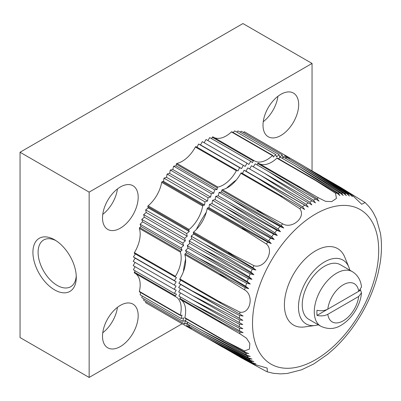 <?xml version="1.0" encoding="UTF-8"?>
<svg xmlns="http://www.w3.org/2000/svg" width="401" height="401" viewBox="0 0 401 401"><rect width="100%" height="100%" fill="white"/><g stroke="black" fill="none" stroke-linecap="round" stroke-linejoin="round"><path stroke-width="0.6" d="M361.446 287.106L358.695 291.316L327.807 309.151C324.569 310.795 320.97 311.161 317.001 310.244A30.982 17.89 120 0 0 317.001 315.392C321 316.309 324.604 315.943 327.807 314.299L358.695 296.464L361.486 292.855L360.589 290.224A30.982 17.89 120 0 0 360.629 289.662M301.547 369.812L313.652 364.023L327.687 354.273L334.73 348.098M334.715 348.078C344.564 338.7 353.211 327.777 360.649 315.311L362.785 311.632C369.852 298.951 374.99 286.003 378.188 272.78M378.213 272.785L380.058 263.602C381.802 252.75 381.932 242.615 380.424 233.192L376.479 219.061M365.105 202.54L368.835 206.405L371.441 209.798L373.421 212.911L376.474 219.066M340.815 187.538L365.105 202.545L361.722 204.274L351.797 194.721L326.94 179.528M228.575 350.464L242.204 358.329L266.404 371.461L267.347 371.862L267.156 368.073L253.918 364.248A98.671 56.967 -60 0 1 252.931 363.311L255.948 363.852L252.264 362.634A98.671 56.967 -60 0 1 250.956 361.186L253.903 361.592L250.224 360.314A98.671 56.967 -60 0 1 249.016 358.73L252.008 359.121L248.344 357.777A98.671 56.967 -60 0 1 247.242 356.068L250.284 356.449L246.635 355.04A98.671 56.967 -60 0 1 245.638 353.201L248.725 353.577L245.171 352.273L220.961 338.92L244.535 350.9L249.427 349.096L249.848 343.446L246.51 338.213L239.963 333.843A98.671 56.967 -60 0 1 239.763 332.083L243.131 332.695L239.648 330.845A98.671 56.967 -60 0 1 239.462 328.284L242.846 328.695L239.392 326.78A98.671 56.967 -60 0 1 239.332 324.143L242.755 324.574L239.332 322.599A98.671 56.967 -60 0 1 239.392 319.888L242.846 320.344L239.462 318.309A98.671 56.967 -60 0 1 239.648 315.537L243.131 316.013L221.146 303.477L218.725 301.321L239.963 312.173C250.44 314.018 254.299 295.146 244.535 289.833A98.671 56.967 -60 0 1 245.171 287.728L248.725 288.67L245.638 286.259A98.671 56.967 -60 0 1 246.635 283.271L250.284 284.003L247.242 281.542A98.671 56.967 -60 0 1 248.344 278.555L252.008 279.332L249.016 276.83A98.671 56.967 -60 0 1 250.224 273.853L253.903 274.68L250.956 272.139A98.671 56.967 -60 0 1 252.264 269.176L255.948 270.053L252.931 267.728L229.718 253.683C228.51 253.051 227.663 251.983 229.457 252.956L253.918 265.652C264.289 269.402 274.84 251.121 266.404 244.019A98.671 56.967 -60 0 1 267.713 242.129L271.236 243.577L268.635 240.826A98.671 56.967 -60 0 1 270.545 238.209L274.219 239.492L271.662 236.72A98.671 56.967 -60 0 1 273.637 234.184L277.302 235.527L274.795 232.74A98.671 56.967 -60 0 1 276.83 230.294L280.479 231.698L278.023 228.901A98.671 56.967 -60 0 1 280.114 226.545L283.748 228.014L281.151 225.407L258.394 211.172C257.302 210.59 256.274 209.437 258.144 210.48L282.66 223.803C292.144 229.603 306.554 216.816 299.717 208.675A98.671 56.967 -60 0 1 301.341 207.507L304.63 209.497L302.474 206.715A98.671 56.967 -60 0 1 304.78 205.177L308.234 207.086L306.118 204.325A98.671 56.967 -60 0 1 308.434 202.916L311.853 204.891L309.767 202.144A98.671 56.967 -60 0 1 312.083 200.876L315.467 202.911L313.422 200.189A98.671 56.967 -60 0 1 315.727 199.066L319.076 201.157L316.86 198.545L299.998 187.919L296.8 185.292L318.484 197.843L325.547 201.327L331.747 201.598L336.429 198.41L335.542 193.272A98.671 56.967 -60 0 1 337.051 193.137L339.958 195.563L338.088 193.071A98.671 56.967 -60 0 1 340.178 193.016L343.221 195.477L341.371 193.031A98.671 56.967 -60 0 1 343.406 193.132L346.399 195.633L344.564 193.237A98.671 56.967 -60 0 1 346.539 193.493L349.487 196.034L347.657 193.688A98.671 56.967 -60 0 1 349.567 194.099L352.469 196.68L350.489 194.34A98.671 56.967 -60 0 1 351.797 194.721M301.547 369.807L287.342 373.456L280.479 373.882L273.337 373.301L267.347 371.867M253.918 364.248L229.462 350.955C227.683 349.993 228.485 350.329 229.713 350.995L235.532 354.068L219.823 345M252.931 363.311L235.532 354.068M228.339 350.324L245.998 360.409M250.956 361.186L204.375 336.594L252.264 362.634M249.016 358.73L202.35 334.168L250.224 360.314M247.242 356.068L200.49 331.522L248.344 357.777M245.638 353.201L198.806 328.675L246.635 355.04M239.963 333.843L218.254 321.336L222.129 322.79L179.884 298.404A0.632 0.366 120 0 0 179.864 299.166A0.632 0.366 120 0 0 179.874 299.176L217.969 321.171M239.763 332.083L222.129 322.79M239.462 328.284L192.109 303.682L239.648 330.845M239.332 324.143L191.914 299.512L239.392 326.78M239.392 319.888L191.914 295.221L239.332 322.599M239.648 315.537L192.109 290.825L239.462 318.309M244.535 289.833L223.683 277.111L184.831 254.68A25.218 14.561 120 0 1 179.874 278.89A0.632 0.366 120 0 0 179.864 279.642A0.632 0.366 120 0 0 179.884 279.652L220.214 302.935M245.171 287.728L221.397 275.101C220.204 274.374 219.036 274.274 220.796 275.302L223.683 277.111M246.635 283.271L198.806 258.104L245.638 286.259M248.344 278.555L200.49 253.307L247.242 281.542M250.224 273.853L202.35 248.515L249.016 276.83M252.264 269.176L204.375 243.748L250.956 272.139M266.404 244.019L245.998 231.031L207.147 208.6A25.218 14.561 120 0 1 193.613 232.044A0.632 0.366 120 0 0 193.287 232.901L193.733 234.134L255.948 270.053M267.713 242.129L243.943 229.046C242.79 228.314 241.442 228.119 243.181 229.182L245.998 231.031M270.545 238.209L222.665 212.064L268.635 240.826M273.637 234.184L225.783 207.929L271.662 236.72M276.83 230.294L229.001 203.924L274.795 232.74M280.114 226.545L232.314 200.064L278.023 228.901M299.717 208.675L279.703 195.708L282.78 196.726L301.341 207.507M304.78 205.177L257.302 177.904L302.474 206.715M308.434 202.916L261.011 175.538L306.118 204.325M312.083 200.876L264.73 173.392L309.767 202.144M315.727 199.066L268.439 171.478L313.422 200.189M335.542 193.272L315.757 180.61L276.906 158.179A25.218 14.561 120 0 1 259.507 163.763M337.051 193.137L313.371 178.846L315.757 180.61M340.178 193.016L293.427 164.781L338.088 193.071M343.406 193.132L296.74 164.816L341.371 193.031M346.539 193.493L299.958 165.102L344.564 193.237M349.567 194.099L303.076 165.643L347.657 193.688M344.509 189.788L328.003 180.164C326.198 179.052 327.186 179.758 328.264 180.42L350.489 194.34M320.805 326.249L308.765 319.296A31.524 18.2 -60 0 1 308.765 282.9A31.524 18.2 -60 0 1 340.289 264.7L352.329 271.647A31.524 18.2 -60 0 0 320.805 289.848A31.524 18.2 -60 0 0 320.805 326.249C328.028 329.562 334.86 329.201 341.291 325.156C353.542 317.798 360.84 303.161 361.486 292.855M318.314 324.81A36.852 21.278 -60 0 1 315.231 325.477A36.852 21.278 -60 0 1 306.103 281.362A36.852 21.278 -60 0 1 348.87 267.206A36.852 21.278 -60 0 1 349.832 270.209M315.231 325.477L304.479 326.94A44.13 25.479 -60 0 1 293.547 274.109A44.13 25.479 -60 0 1 344.765 257.161L348.87 267.206M222.665 347.161L209.412 339.396M204.375 336.594L191.137 328.955L191.327 327.802M202.35 334.168L189.112 326.524L189.402 325.121M200.49 331.522L187.257 323.883L187.653 322.239M198.806 328.675L185.568 321.031L186.179 318.835M223.683 340.098L184.831 317.667A0.632 0.366 120 0 0 184.941 318.118L220.961 338.92M184.831 317.667A25.218 14.561 120 0 0 180.966 299.808M179.884 298.404L180.706 297.101M192.109 303.682L178.871 296.043L180.54 292.946M191.914 299.512L178.681 291.868L180.535 288.65L242.755 324.574M191.914 295.221L178.681 287.577L180.63 284.419L178.871 283.181L180.841 280.209M242.846 320.344L180.63 284.419M192.109 290.825L178.871 283.181M227.412 278.214L185.172 253.823A0.632 0.366 120 0 0 184.831 254.68M248.725 288.67L186.51 252.75L185.568 250.46L188.069 248.079L187.257 245.663L189.793 243.412L189.112 240.876L191.683 238.76L191.137 236.109L193.733 234.134M185.172 253.823L186.51 252.75M198.806 258.104L185.568 250.46M250.284 284.003L188.069 248.079M200.49 253.307L187.257 245.663M252.008 279.332L189.793 243.412M202.35 248.515L189.112 240.876M253.903 274.68L191.683 238.76M204.375 243.748L191.137 236.109M249.973 232.279L207.728 207.888A0.632 0.366 120 0 0 207.147 208.6M271.236 243.577L209.021 207.658L209.432 204.425L212.004 203.568L212.545 200.284L215.086 199.608L215.768 196.284L218.264 195.778L219.076 192.425L221.532 192.094L221.788 190.395A0.632 0.366 120 0 1 222.36 189.673A25.218 14.561 120 0 0 240.851 173.277A0.632 0.366 120 0 1 241.497 172.891A0.632 0.366 120 0 1 241.517 172.906L281.843 196.189M207.728 207.888L209.021 207.658M222.665 212.064L209.432 204.425M274.219 239.492L212.004 203.568M225.783 207.929L212.545 200.284M277.302 235.527L215.086 199.608M229.001 203.924L215.768 196.284M280.479 231.698L218.264 195.778M232.314 200.064L219.076 192.425M283.748 228.014L221.532 192.094M257.302 177.904L244.064 170.265L246.019 171.167L247.778 167.899L261.011 175.538M242.475 173.453L244.064 170.265M308.234 207.086L246.019 171.167M264.73 173.392L251.492 165.753L249.633 168.971M268.439 171.478L255.206 163.834L253.352 166.826M257.036 164.891L257.753 163.528A0.632 0.366 120 0 1 258.404 163.127A0.632 0.366 120 0 1 258.419 163.137L296.509 185.127M277.477 158.245A0.632 0.366 120 0 0 277.357 158.049A0.632 0.366 120 0 0 276.906 158.179M293.427 164.781L280.194 157.137L278.6 158.766M296.74 164.816L283.502 157.177L282.279 158.34M299.958 165.102L286.72 157.463L285.647 158.415M303.672 166.004L285.382 155.428L282.81 157.543L282.264 154.886L279.728 157.137L279.046 154.601L276.545 156.981L275.733 154.565L273.281 157.067L273.021 155.673A0.632 0.366 -60 0 0 272.901 155.478L231.883 131.799A0.632 0.366 120 0 0 231.437 131.929A25.218 14.561 120 0 1 214.039 137.513M288.936 158.741L289.838 157.999M321.366 176.204L308.018 168.605M183.382 271.743A88.265 50.957 -60 0 1 185.613 259.051M196.35 229.487A88.265 50.957 -60 0 1 206.304 212.244M226.54 188.164A88.265 50.957 -60 0 1 236.415 179.889M272.901 155.478A0.632 0.366 -60 0 0 272.449 155.608A25.218 14.561 -60 0 1 254.49 160.896A25.218 14.561 -60 0 1 253.958 160.56A0.632 0.366 -60 0 0 253.297 160.956L252.399 162.666L250.745 161.262L248.795 164.42L247.036 163.177L245.176 166.395L243.317 165.322L241.562 168.595L239.608 167.688L237.953 171.001L237.056 170.33A0.632 0.366 -60 0 0 237.036 170.315A0.632 0.366 -60 0 0 236.395 170.706A25.218 14.561 -60 0 1 217.903 187.102A0.632 0.366 -60 0 0 217.332 187.823L217.071 189.523L214.62 189.848L213.808 193.202L211.307 193.708L210.625 197.031L208.089 197.713L207.543 200.996L204.971 201.848L204.56 205.081L203.272 205.317A0.632 0.366 -60 0 0 202.69 206.024A25.218 14.561 -60 0 1 189.157 229.467A0.632 0.366 -60 0 0 188.831 230.324L189.277 231.562L186.681 233.532L187.227 236.184L184.655 238.299L185.337 240.841L182.796 243.091L183.608 245.507L181.112 247.888L182.054 250.174L180.711 251.252A0.632 0.366 -60 0 0 180.37 252.109A25.218 14.561 -60 0 1 175.417 276.319A0.632 0.366 -60 0 0 175.402 277.071A0.632 0.366 -60 0 0 175.427 277.081L176.455 277.517L174.415 280.61L176.174 281.848L174.219 285.006L176.079 286.078L174.219 289.296L176.174 290.199L174.415 293.467L176.455 294.199L175.427 295.828L134.415 272.149A0.632 0.366 120 0 0 134.39 272.916A0.632 0.366 120 0 0 134.405 272.926L175.392 296.585M191.172 328.75L189.157 327.587A0.632 0.366 -60 0 1 188.936 327.577A0.632 0.366 -60 0 1 188.831 327.106L189.277 325.356L186.681 326.379L187.227 323.096L184.655 323.953L185.337 320.63L182.796 321.306L183.608 317.953L181.112 318.459L182.054 315.081L180.711 315.557A0.632 0.366 -60 0 1 180.48 315.547A0.632 0.366 -60 0 1 180.37 315.091A25.218 14.561 -60 0 0 175.969 296.895A25.218 14.561 -60 0 0 175.417 296.6A0.632 0.366 -60 0 1 175.402 296.595A0.632 0.366 -60 0 1 175.427 295.828M189.157 327.587A25.218 14.561 -60 0 1 190.37 327.251M287.978 158.189A25.218 14.561 -60 0 1 287.662 156.966A0.632 0.366 -60 0 0 287.542 156.786L285.397 155.548M243.467 132.49L244.369 131.749L285.382 155.428L285.793 158.184L287.081 156.926A0.632 0.366 -60 0 1 287.542 156.786L289.763 158.064M253.948 160.555A0.632 0.366 -60 0 1 253.958 160.56L212.936 136.876A0.632 0.366 120 0 0 212.284 137.277L211.568 138.641M282.264 154.886L241.252 131.207L240.179 132.16M279.046 154.601L238.034 130.921L236.806 132.089M275.733 154.565L234.72 130.886L233.126 132.515M253.933 160.545L212.946 136.881A0.632 0.366 120 0 0 212.936 136.876M250.745 161.262L209.733 137.583L207.883 140.576M247.036 163.177L206.024 139.498L204.164 142.716M243.317 165.322L202.304 141.643L200.545 144.916L198.595 144.014L197.001 147.202M241.562 168.595L200.545 144.916M239.608 167.688L198.595 144.014M237.016 170.305L196.044 146.651A0.632 0.366 120 0 0 196.024 146.636A0.632 0.366 120 0 0 195.382 147.027A25.218 14.561 120 0 1 176.891 163.423A0.632 0.366 120 0 0 176.32 164.144L176.059 165.844L173.608 166.169L172.796 169.523L170.295 170.029L169.613 173.352L167.077 174.034L166.53 177.317L163.959 178.169L163.548 181.402L162.26 181.638A0.632 0.366 120 0 0 161.678 182.345A25.218 14.561 120 0 1 148.144 205.788A0.632 0.366 120 0 0 147.819 206.65L148.26 207.883L145.668 209.853L146.215 212.51L143.643 214.62L144.325 217.162L141.784 219.412L142.596 221.828L140.099 224.209L141.037 226.5L139.698 227.573A0.632 0.366 120 0 0 139.358 228.43A25.218 14.561 120 0 1 134.405 252.64A0.632 0.366 120 0 0 134.39 253.392A0.632 0.366 120 0 0 134.415 253.402L175.382 277.056M217.071 189.523L176.059 165.844M214.62 189.848L173.608 166.169M213.808 193.202L172.796 169.523M211.307 193.708L170.295 170.029M210.625 197.031L169.613 173.352M208.089 197.713L167.077 174.034M207.543 200.996L166.53 177.317M204.971 201.848L163.959 178.169M204.56 205.081L163.548 181.402M189.277 231.562L148.26 207.883M186.681 233.532L145.668 209.853M187.227 236.184L146.215 212.51M184.655 238.299L143.643 214.62M185.337 240.841L144.325 217.162M182.796 243.091L141.784 219.412M183.608 245.507L142.596 221.828M181.112 247.888L140.099 224.209M182.054 250.174L141.037 226.5M135.368 253.953L133.403 256.931L135.162 258.169L133.207 261.327L174.219 285.006M174.415 280.61L133.403 256.931M176.174 281.848L135.162 258.169M176.079 286.078L135.067 262.399L133.207 265.617L174.219 289.296M135.067 266.69L133.403 269.793L174.415 293.467M135.237 270.85L134.415 272.149M180.37 315.091L139.358 291.412A25.218 14.561 120 0 0 135.493 273.552M139.358 291.412A0.632 0.366 120 0 0 139.468 291.868L180.48 315.547M140.711 292.585L140.099 294.78L181.112 318.459M142.185 295.983L141.784 297.627L182.796 321.306M143.929 298.865L143.643 300.274L184.655 323.953M145.859 301.552L145.668 302.705L186.681 326.379M163.959 313.266L204.971 336.945M317.001 315.392L360.589 290.224M312.048 170.821L312.048 63.443L89.147 192.134L89.147 377.446L182.139 323.762M89.147 192.134L20.05 152.24L242.946 23.554L312.048 63.443M54.601 289.883A30.666 17.704 -120 0 0 76.28 277.362A30.666 17.704 -120 0 0 54.601 239.808A30.666 17.704 -120 0 0 32.917 252.324A30.666 17.704 -120 0 0 54.601 289.883M20.05 152.24L20.05 337.557L89.147 377.446M263.011 125.217A25.218 14.561 120 0 0 268.234 136.761A25.218 14.561 120 0 0 293.452 122.2A25.218 14.561 120 0 0 293.452 93.082A25.218 14.561 120 0 0 274.018 99.839A25.218 14.561 120 0 0 263.011 125.217M102.521 217.873A25.218 14.561 120 0 0 107.744 229.417A25.218 14.561 120 0 0 132.962 214.856A25.218 14.561 120 0 0 132.962 185.738A25.218 14.561 120 0 0 113.528 192.495A25.218 14.561 120 0 0 102.521 217.873M102.521 336.269A25.218 14.561 120 0 0 107.744 347.812A25.218 14.561 120 0 0 132.962 333.251A25.218 14.561 120 0 0 132.962 304.133A25.218 14.561 120 0 0 113.528 310.89A25.218 14.561 120 0 0 102.521 336.269M102.761 332.765A25.218 14.561 120 0 0 117.438 307.341M102.761 214.37A25.218 14.561 120 0 0 117.438 188.946M263.246 121.714A25.218 14.561 120 0 0 277.928 96.29M55.934 240.625A27.002 15.589 -120 0 0 43.689 239.963A27.002 15.589 -120 0 0 39.549 261.602A27.002 15.589 -120 0 0 57.188 285.397A27.002 15.589 -120 0 0 70.691 286.735A27.002 15.589 -120 0 0 76.24 275.798M327.807 309.151A22.065 12.742 -60 0 1 343.251 284.79A22.065 12.742 -60 0 1 358.695 291.316M315.612 359.697A89.217 51.508 -60 0 1 260.981 281.968A89.217 51.508 -60 0 1 370.248 218.886A89.217 51.508 -60 0 1 315.612 359.697M316.86 198.545A98.671 56.967 -60 0 1 318.484 197.843M281.151 225.407A98.671 56.967 -60 0 1 282.66 223.803M252.931 267.728A98.671 56.967 -60 0 1 253.918 265.652M239.763 314.163A98.671 56.967 -60 0 1 239.963 312.173M245.171 352.273A98.671 56.967 -60 0 1 244.535 350.9M358.695 296.464A22.065 12.742 -60 0 1 343.251 320.825A22.065 12.742 -60 0 1 327.807 314.299M218.725 301.321L179.874 278.89M235.532 257.292L193.287 232.901M232.465 254.475L193.613 232.044M264.033 214.786L221.788 190.395M261.211 212.104L222.36 189.673M279.703 195.708L240.851 173.277M299.998 187.919L257.753 163.528M333.782 183.889L318.078 174.821M289.677 158.129L287.662 156.966M287.081 156.926L285.467 155.994M272.449 155.608L231.437 131.929M253.297 160.956L212.284 137.277M236.395 170.706L195.382 147.027M217.903 187.102L176.891 163.423M217.332 187.823L176.32 164.144M203.272 205.317L162.26 181.638M202.69 206.024L161.678 182.345M189.157 229.467L148.144 205.788M188.831 230.324L147.819 206.65M180.711 251.252L139.698 227.573M180.37 252.109L139.358 228.43M175.417 276.319L134.405 252.64M188.831 327.106L187.212 326.173M361.486 287.101C361.126 282.374 358.98 275.738 352.329 271.647M240.996 334.439L240.319 334.048M228.314 350.309L207.633 338.369L228.309 350.309M218.254 321.336L179.864 299.166M221.146 303.477L179.864 279.642M282.78 196.726L241.497 172.891M296.8 185.292L258.404 163.127M313.371 178.846L277.357 158.049M326.855 179.478L306.249 167.583M340.81 187.538L327.036 179.588M237.036 170.315L196.024 146.636M175.402 277.071L134.39 253.392M175.402 296.595L134.39 272.916M188.936 327.577L191.157 328.855"/></g></svg>
